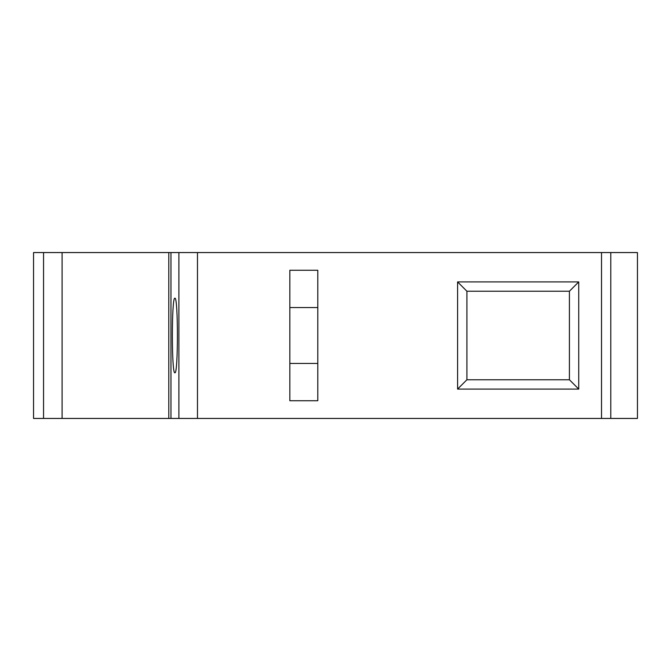 <?xml version="1.0" encoding="UTF-8"?>
<svg xmlns="http://www.w3.org/2000/svg" width="671" height="671" viewBox="0 0 671 671"><rect width="100%" height="100%" fill="white"/><g stroke="black" fill="none" stroke-linecap="round" stroke-linejoin="round"><path stroke-width="1.01" d="M610.786 252.556L610.786 418.444L637.45 418.444L637.45 252.556L168.798 252.556L168.798 418.444L33.55 418.444L33.55 252.556L43.556 252.556L43.556 418.444M43.556 252.556L168.798 252.556M610.786 418.444L168.798 418.444M174.888 372.774C178.243 374.829 178.243 296.171 174.888 298.226C171.524 296.171 171.524 374.829 174.888 372.774M457.588 389.088L457.588 281.912L578.737 281.912L578.737 389.088L457.588 389.088L466.907 379.769L466.907 291.231L457.588 281.912M289.838 400.738L317.794 400.738L317.794 270.262L289.838 270.262L289.838 400.738M466.907 291.231L569.419 291.231L569.419 379.769L466.907 379.769M569.419 291.231L578.737 281.912M578.737 389.088L569.419 379.769M317.794 307.544L289.838 307.544M317.794 363.456L289.838 363.456M62.101 252.556L62.101 418.444M170.971 252.556L170.971 418.444M178.889 252.556L178.889 418.444M197.475 252.556L197.475 418.444M601.526 252.556L601.526 418.444"/></g></svg>
